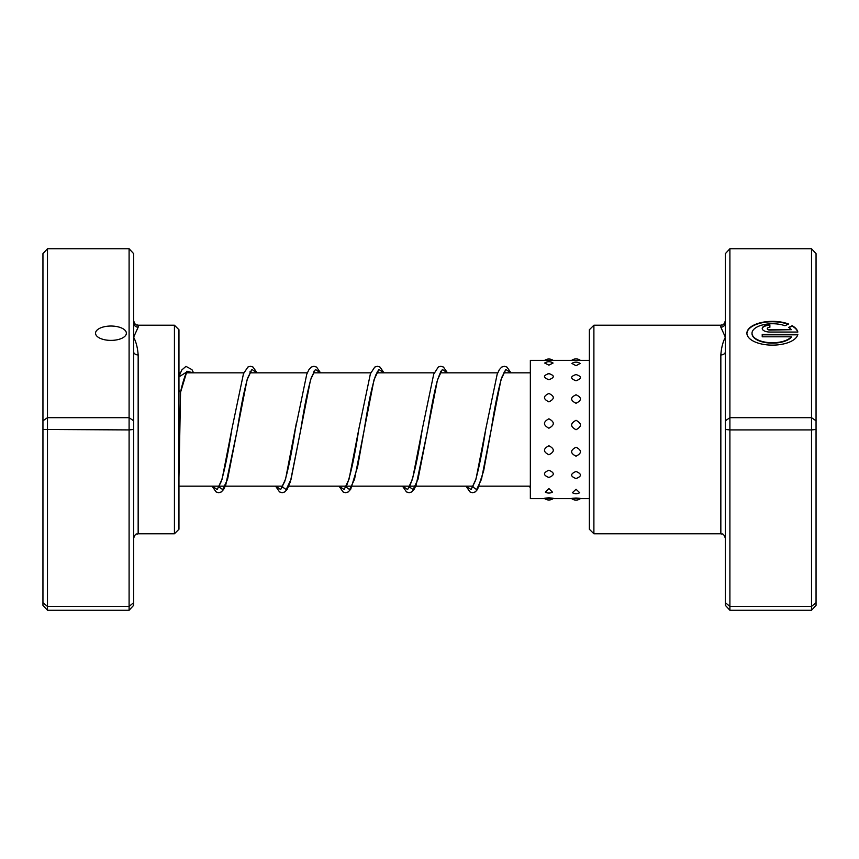 <?xml version="1.0" encoding="UTF-8"?>
<svg xmlns="http://www.w3.org/2000/svg" width="859" height="859" viewBox="0 0 859 859"><rect width="100%" height="100%" fill="white"/><g stroke="black" fill="none" stroke-linecap="round" stroke-linejoin="round"><path stroke-width="1.29" d="M126.37 333.206A15.419 7.183 0 0 0 110.961 326.033A15.419 7.183 0 0 0 95.542 333.206A15.419 7.183 0 0 0 110.961 340.389A15.419 7.183 0 0 0 126.37 333.206M174.431 325.217L178.962 329.759L178.962 529.241L174.431 533.783L174.431 325.217L138.159 325.217L138.159 327.193L133.628 337.222C136.119 341.882 137.633 347.788 138.159 354.939L138.159 533.783C136.817 534.652 135.786 532.118 133.628 538.314M133.628 429.468L129.097 429.919L129.097 248.745L133.628 253.63L133.628 605.37L129.097 610.255L47.481 610.255L47.481 606.454L42.95 602.674L42.95 253.63L47.481 248.745L47.481 606.454L129.097 606.454L129.097 429.919L42.95 429.468M129.097 248.745L47.481 248.745M133.628 420.803L129.097 417.667L47.481 417.667L42.95 420.803M129.097 610.255L129.097 606.454L133.628 602.674M47.481 610.255L42.95 605.37L42.95 602.674M133.628 351.696A4.531 3.243 180 0 0 138.159 354.939L138.159 372.827M133.628 322.748A4.531 4.445 180 0 0 138.159 327.193L138.159 325.217C136.817 324.348 135.786 326.882 133.628 320.686M725.372 429.468L729.903 429.919L729.903 610.255L725.372 605.37L725.372 351.696A4.531 3.243 0 0 1 720.841 354.939C721.367 347.788 722.881 341.882 725.372 337.222L720.841 327.193L720.841 325.217L720.841 327.193A4.531 4.445 0 0 0 725.372 322.748L725.372 253.63L729.903 248.745L811.519 248.745L811.519 417.667L729.903 417.667L729.903 429.919L811.519 429.919L811.519 417.667L816.05 420.803L816.05 605.37L811.519 610.255L811.519 429.919L816.05 429.468M791.364 336.803L791.364 337.211A20.423 9.513 180 0 1 768.537 342.977A20.423 9.513 180 0 1 752.012 333.646L752.012 333.238A20.423 9.513 0 0 0 768.537 342.58A20.423 9.513 0 0 0 791.364 336.803L762.223 336.803L762.223 334.43L797.839 334.43A25.534 11.886 180 0 1 771.157 345.114A25.534 11.886 180 0 1 746.9 333.238A25.534 11.886 180 0 1 761.493 322.501A25.534 11.886 180 0 1 788.594 324.036L784.954 325.722A20.423 9.513 0 0 0 763.458 324.702A20.423 9.513 0 0 0 752.012 333.238M769.879 332.046A7.656 3.565 180 0 1 762.223 328.482A7.656 3.565 180 0 1 769.879 324.917L769.879 327.3A2.556 1.192 0 0 0 767.323 328.482A2.556 1.192 0 0 0 769.879 329.673L791.364 329.673A20.423 9.513 0 0 0 788.573 327.408L792.202 325.711A25.534 11.886 180 0 1 797.839 332.046L769.879 332.046M791.364 329.673L769.879 330.071A2.556 1.192 180 0 1 767.323 328.89L767.323 328.482M593.891 533.783L589.36 529.241L589.36 329.759L593.891 325.217L593.891 533.783L720.841 533.783L720.841 354.939M729.903 248.745L729.903 417.667L725.372 420.803M729.903 610.255L811.519 610.255M725.372 602.674L729.903 606.454L811.519 606.454L816.05 602.674M811.519 248.745L816.05 253.63L816.05 420.803M725.372 351.696L725.372 322.748M769.879 327.3L769.879 325.314A7.656 3.565 0 0 0 762.234 328.686M797.732 332.046A25.534 11.886 0 0 0 792.202 326.119L792.202 325.711M792.202 326.119L788.938 327.633M788.111 324.262A25.534 11.886 0 0 0 761.418 322.92A25.534 11.886 0 0 0 746.911 333.442M797.732 334.827L762.223 334.827L762.223 336.803M548.89 393.476C543.017 396.192 543.017 398.984 548.89 401.862C554.764 398.973 554.764 396.182 548.89 393.476M576.035 394.775C570.161 397.534 570.161 400.358 576.035 403.258C581.908 400.348 581.908 397.524 576.035 394.775M548.89 373.633L547.988 373.686A7.259 7.259 0 0 1 548.89 373.633C543.017 375.523 543.017 377.552 548.89 379.71C554.764 377.541 554.764 375.523 548.89 373.633L549.792 373.686A7.259 7.259 0 0 0 548.89 373.633M576.035 374.545C570.161 376.489 570.161 378.561 576.035 380.773C581.908 378.561 581.908 376.478 576.035 374.545M544.692 363.046L548.89 365.139L553.078 363.046A7.259 7.259 0 0 0 544.692 363.046M571.89 363.443L576.035 365.709L580.169 363.443A7.259 7.259 0 0 0 571.89 363.443M544.681 498.639L530.347 498.639L530.347 360.361L589.36 360.361M548.89 497.812C543.017 498.263 543.017 498.531 548.89 498.628C554.764 498.531 554.764 498.263 548.89 497.812M576.035 498.027C570.161 498.413 570.161 498.617 576.035 498.639C581.908 498.617 581.908 498.413 576.035 498.027M548.89 488.513L545.325 492.132A7.259 7.259 0 0 0 552.444 492.132L548.89 488.513M576.035 489.286L572.362 492.69A7.259 7.259 0 0 0 579.707 492.701L576.035 489.286M548.89 470.238C543.017 472.761 543.017 475.177 548.89 477.475C554.764 475.167 554.764 472.761 548.89 470.238M576.035 471.451C570.161 473.943 570.161 476.305 576.035 478.549C581.908 476.294 581.908 473.932 576.035 471.451M548.89 445.757C543.017 448.817 543.017 451.823 548.89 454.765C554.764 451.813 554.764 448.806 548.89 445.757M576.035 447.228C570.161 450.266 570.161 453.251 576.035 456.172C581.908 453.241 581.908 450.256 576.035 447.228M548.89 418.805C543.017 421.919 543.017 425.065 548.89 428.212C554.764 425.065 554.764 421.919 548.89 418.805M576.035 420.309C570.161 423.433 570.161 426.579 576.035 429.725C581.908 426.579 581.908 423.433 576.035 420.309M178.962 390.598L180.562 392.284M178.962 376.897L187.23 371.657M187.251 371.7L187.831 372.827M212.323 486.173L217.209 489.555L222.094 479.161L231.866 429.21C228.301 452.253 224.779 469.637 221.3 481.384L218.315 487.386L219.099 487.386L218.154 486.173M250.441 371.217L251.3 372.827M275.793 486.173L280.678 489.555L285.564 479.15L296.355 423.133M313.922 371.228L314.781 372.827M339.262 486.173L344.158 489.555L349.044 479.139L358.826 429.124C354.788 455.581 350.848 474.082 347.004 484.605L345.264 487.386L346.037 487.386L345.103 486.173M377.391 371.228L378.25 372.827M402.742 486.173L407.628 489.555L412.513 479.15L422.284 429.178C417.828 458.534 413.576 477.604 409.539 486.387L408.744 487.386L409.518 487.386L408.573 486.173M440.86 371.217L441.73 372.827M466.212 486.173L471.097 489.555L475.983 479.172L485.754 429.232C482.264 451.737 478.817 468.917 475.403 480.772L472.203 487.397M504.34 371.217L505.199 372.827M529.692 486.173L530.347 487.44M178.962 477.529L180.562 392.262L186.961 371.249L193.35 372.827M217.842 486.173L222.706 489.566L227.571 479.301L247.07 379.818L251.945 369.445L256.83 372.827M281.322 486.173L286.187 489.566L291.051 479.29L310.539 379.796L315.425 369.445L320.3 372.827M344.792 486.173L349.656 489.566L354.531 479.279L374.019 379.785L378.894 369.445L383.78 372.827M408.261 486.173L413.125 489.566L418 479.301L437.489 379.807L442.364 369.445L447.249 372.827M471.741 486.173L476.605 489.566L481.469 479.311L500.958 379.818L505.844 369.445L510.718 372.827M530.347 486.173L478.989 486.173M473.148 486.173L288.56 486.173M282.729 486.173L178.962 486.173M530.347 372.827L503.793 372.827M497.726 372.827L440.313 372.827M434.482 372.827L376.843 372.827M370.787 372.827L313.363 372.827M307.307 372.827L249.894 372.827M244.053 372.827L186.424 372.827M180.358 372.827L178.962 372.827M174.431 533.783L138.159 533.783M593.891 325.217L720.841 325.217C722.183 324.348 723.214 326.882 725.372 320.686M720.841 533.783C722.108 534.642 723.138 532.054 725.372 538.314M553.099 360.361A7.259 7.259 0 0 0 544.681 360.361M580.383 360.361A7.259 7.259 0 0 0 571.675 360.361M544.381 498.424A7.259 7.259 0 0 0 553.389 498.424M571.514 498.521A7.259 7.259 0 0 0 580.544 498.521M589.36 498.639L580.383 498.639M571.675 498.639L553.099 498.639M180.53 392.477C181.539 386.185 186.328 370.487 187.359 371.614L186.575 371.614M186.972 372.011L187.52 372.827M250.989 372.827L250.441 372.011M250.055 371.614L250.828 371.614L247.843 377.627C244.364 389.363 240.853 406.715 237.299 429.715L225.713 485.195L223.651 489.415L221.278 491.949L218.712 492.744L216.06 491.906L212.098 486.173M320.525 372.827L316.584 367.104L313.922 366.256L311.269 367.094L308.982 369.563L306.76 374.213L295.346 429.167C291.781 452.221 288.259 469.637 284.769 481.384L281.784 487.386L282.568 487.386L281.634 486.173M314.469 372.827L313.922 372.011M314.308 371.614L311.312 377.649C307.844 389.374 304.333 406.704 300.779 429.661L290.428 481.641L287.131 489.405L284.834 491.896L282.182 492.744L279.529 491.906L275.578 486.173M377.939 372.827L377.391 372.011M377.777 371.614L375.77 375.018C372.011 385.831 368.178 404.041 364.259 429.618L357.623 466.684L350.708 489.243L348.228 491.949L345.576 492.744L343.085 491.96L339.047 486.173M441.419 372.827L440.86 372.011M440.474 371.614L441.258 371.614C441.172 370.369 439.797 373.622 437.113 381.364C433.999 393.486 430.874 409.593 427.728 429.683L416.121 485.217L414.07 489.415L411.794 491.896L409.131 492.744L406.479 491.906L402.517 486.173M472.6 486.989L472.053 486.173M504.888 372.827L504.34 372.011M504.727 371.614L501.924 377.09C498.392 388.687 494.816 406.232 491.198 429.725L483.638 470.957L477.55 489.415L475.263 491.896L472.611 492.744L470.034 491.96L465.997 486.173M231.866 429.21L243.473 373.729L247.875 367.04L250.452 366.256L253.018 367.051L257.045 372.827M358.826 429.124L370.412 373.74L374.739 367.094L377.391 366.256L380.043 367.104L383.994 372.827M422.284 429.178L433.709 374.202L438.294 367.04L440.774 366.256L443.437 367.051L447.475 372.827M485.754 429.232L497.178 374.202L499.401 369.574L501.688 367.094L504.34 366.256L507.003 367.104L510.944 372.827M529.466 486.173L530.347 488.062M178.962 376.564L181.764 370.014L185.963 366.363L191.965 369.66L193.576 372.827"/></g></svg>
